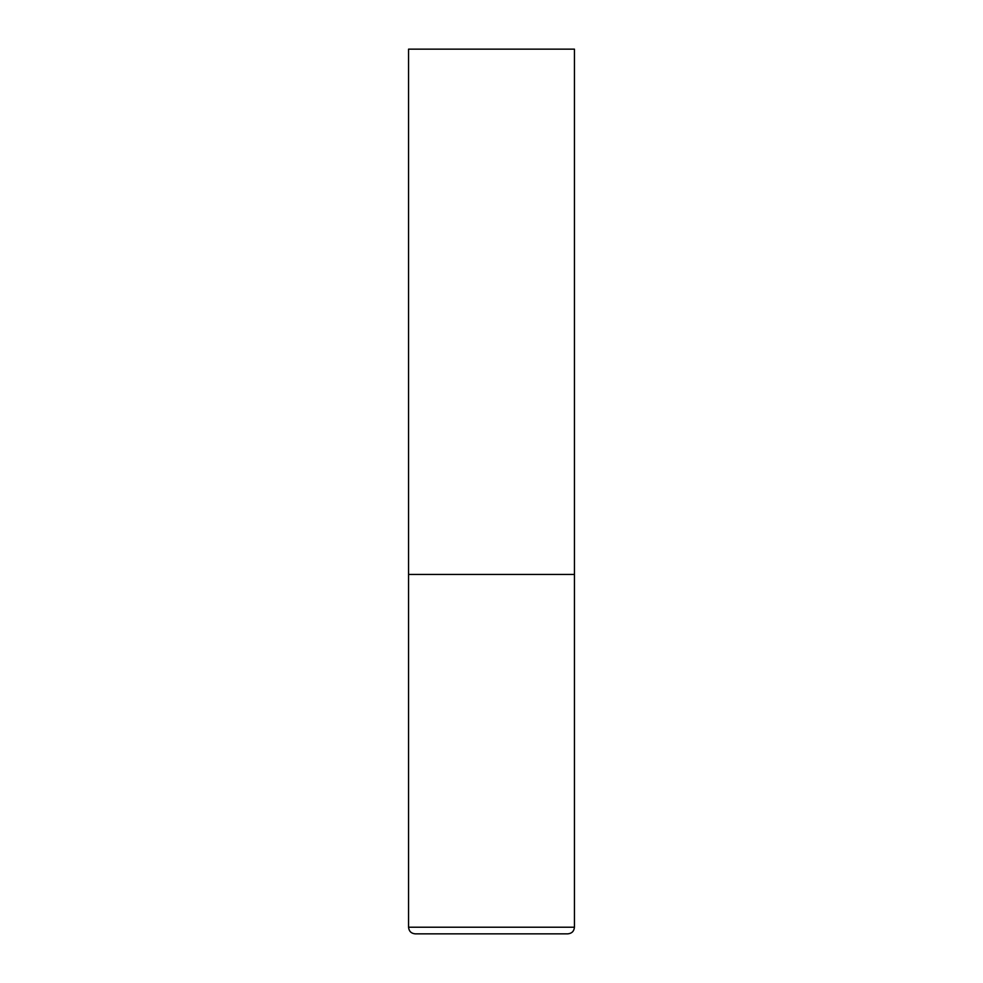 <?xml version="1.0" encoding="UTF-8"?>
<svg xmlns="http://www.w3.org/2000/svg" width="983" height="983" viewBox="0 0 983 983"><rect width="100%" height="100%" fill="white"/><g stroke="black" fill="none" stroke-linecap="round" stroke-linejoin="round"><path stroke-width="1.47" d="M574.441 927.215L574.441 574.441L408.559 574.441L574.441 574.441L574.441 49.15L408.559 49.15L408.559 927.215C408.953 931.245 411.164 933.457 415.195 933.85L567.805 933.85C571.836 933.457 574.047 931.245 574.441 927.215L408.559 927.215"/></g></svg>
